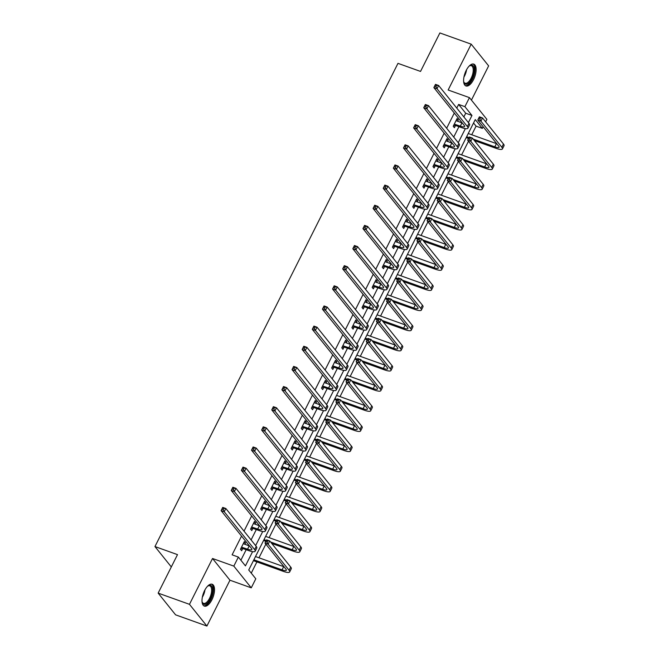 <?xml version="1.0" encoding="UTF-8"?>
<svg xmlns="http://www.w3.org/2000/svg" width="659" height="659" viewBox="0 0 659 659"><rect width="100%" height="100%" fill="white"/><g stroke="black" fill="none" stroke-linecap="round" stroke-linejoin="round"><path stroke-width="0.99" d="M211.926 599.756A11.607 5.19 109.7 0 0 212.165 584.245A11.607 5.19 109.7 0 0 204.578 590.596A11.607 5.19 109.7 0 0 204.339 606.099A11.607 5.19 109.7 0 0 211.926 599.756M473.533 79.624A11.607 5.19 109.7 0 0 473.763 64.112A11.607 5.19 109.7 0 0 466.177 70.464A11.607 5.19 109.7 0 0 465.946 85.967A11.607 5.19 109.7 0 0 473.533 79.624M483.154 126.759L482.339 128.39L475.263 119.584L248.74 569.986L255.807 578.8L251.26 587.836L233.821 566.114L238.369 557.077L245.436 565.883L252.586 551.665M229.958 580.208L212.528 558.486L189.471 604.328L158.152 593.116L175.591 614.839L206.91 626.05L229.958 580.208L251.26 587.836M471.432 100.102L488.64 65.884L471.201 44.161L448.145 90.003L469.447 97.631L486.877 119.353L485.642 121.824M471.737 134.766L476.07 126.149L482.339 128.39M251.26 573.132L256.903 561.913M258.979 557.794L265.849 544.128M269.111 537.653L275.981 523.979M279.235 517.504L286.113 503.838M289.367 497.364L296.245 483.69M299.499 477.215L306.377 463.549M309.631 457.074L316.509 443.408M319.763 436.933L326.642 423.259M329.895 416.785L336.774 403.119M340.028 396.644L346.906 382.97M350.16 376.495L357.038 362.829M360.292 356.354L367.162 342.68M370.424 336.205L377.294 322.539M380.556 316.065L387.426 302.399M390.688 295.924L397.558 282.25M400.82 275.775L407.69 262.109M410.944 255.634L417.822 241.96M421.076 235.485L427.955 221.819M431.208 215.345L438.087 201.67M441.341 195.196L448.219 181.53M451.473 175.055L458.351 161.389M461.605 154.914L468.483 141.24M189.471 604.328L206.91 626.05M158.152 593.116L177.502 554.631L154.956 546.558L397.978 63.355L420.533 71.427L439.882 32.95L471.201 44.161M154.956 546.558L171.315 566.938M476.07 126.149L473.549 123.002M463.854 116.915L465.699 113.233L458.631 104.427L456.778 108.109M454.298 113.051L446.645 128.258M444.166 133.192L436.522 148.399M434.034 153.341L426.389 168.547M423.902 173.482L416.257 188.688M413.77 193.622L406.125 208.829M403.637 213.771L395.993 228.978M393.505 233.912L385.861 249.118M383.373 254.061L375.729 269.267M373.249 274.202L365.597 289.408M363.117 294.351L355.465 309.557M352.985 314.491L345.332 329.698M342.853 334.632L335.2 349.838M332.721 354.781L325.068 369.987M322.589 374.922L314.936 390.128M312.457 395.071L304.812 410.277M302.324 415.211L294.68 430.418M292.192 435.36L284.548 450.567M282.06 455.501L274.416 470.707M271.928 475.641L264.284 490.848M261.796 495.79L254.152 510.997M251.664 515.931L244.019 531.138M241.54 536.08L232.108 554.829L238.369 557.077M240.889 560.216L246.178 549.705M248.254 545.586L248.608 544.886M251.087 539.943L256.31 529.556M258.386 525.445L258.74 524.737M261.219 519.803L266.442 509.415M268.518 505.296L268.872 504.596M271.351 499.654L276.574 489.266M278.642 485.156L278.996 484.447M281.484 479.513L286.706 469.126M288.774 465.007L289.128 464.307M291.616 459.372L296.838 448.985M298.906 444.866L299.26 444.166M301.748 439.224L306.97 428.836M309.038 424.726L309.392 424.017M311.88 419.083L317.103 408.695M319.17 404.577L319.524 403.876M322.012 398.934L327.235 388.546M329.302 384.436L329.657 383.727M332.144 378.793L337.367 368.406M339.434 364.287L339.789 363.587M342.268 358.644L347.499 348.257M349.567 344.146L349.921 343.438M352.4 338.504L357.631 328.116M359.699 324.006L360.053 323.297M362.532 318.363L367.763 307.975M369.831 303.857L370.185 303.156M372.664 298.214L377.887 287.826M379.963 283.716L380.317 283.008M382.797 278.073L388.019 267.686M390.095 263.567L390.449 262.867M392.929 257.924L398.151 247.537M400.227 243.426L400.581 242.718M403.061 237.784L408.283 227.396M410.351 223.277L410.705 222.577M413.193 217.643L418.416 207.247M420.483 203.137L420.837 202.428M423.325 197.494L428.548 187.107M430.615 182.996L430.97 182.288M433.457 177.353L438.68 166.966M440.747 162.847L441.102 162.147M443.589 157.204L448.812 146.817M450.88 142.706L451.234 141.998M453.721 137.064L458.944 126.676M461.012 122.558L461.366 121.857M457.601 121.338L458.293 119.963L457.115 118.496L453.219 126.248L454.397 127.714L455.451 125.614M447.469 141.479L448.161 140.112L446.983 138.645L443.087 146.389L444.265 147.855L445.319 145.763M437.337 161.628L438.029 160.252L436.851 158.786L432.955 166.538L434.133 168.004L435.187 165.903M427.205 181.769L427.897 180.401L426.719 178.927L422.823 186.678L424.001 188.144L425.055 186.052M417.073 201.918L417.765 200.542L416.587 199.076L412.691 206.819L413.868 208.293L414.923 206.193M406.941 222.058L407.633 220.683L406.455 219.216L402.558 226.968L403.736 228.434L404.791 226.342M396.817 242.207L397.501 240.832L396.323 239.365L392.426 247.109L393.604 248.575L394.659 246.482M386.685 262.348L387.368 260.972L386.19 259.506L382.294 267.257L383.472 268.724L384.526 266.623M376.553 282.489L377.245 281.121L376.067 279.655L372.162 287.398L373.348 288.864L374.394 286.772M366.42 302.638L367.112 301.262L365.934 299.796L362.038 307.539L363.216 309.013L364.27 306.913M356.288 322.778L356.98 321.411L355.802 319.936L351.906 327.688L353.084 329.154L354.138 327.062M346.156 342.927L346.848 341.551L345.67 340.085L341.774 347.828L342.952 349.303L344.006 347.202M336.024 363.068L336.716 361.692L335.538 360.226L331.642 367.977L332.82 369.444L333.874 367.343M325.892 383.217L326.584 381.841L325.406 380.375L321.51 388.118L322.688 389.584L323.742 387.492M315.76 403.357L316.452 401.982L315.274 400.515L311.377 408.267L312.555 409.733L313.61 407.633M305.628 423.498L306.32 422.131L305.142 420.656L301.245 428.408L302.423 429.874L303.478 427.782M295.496 443.647L296.188 442.271L295.01 440.805L291.113 448.548L292.291 450.023L293.346 447.922M285.363 463.788L286.055 462.42L284.877 460.946L280.981 468.697L282.159 470.164L283.213 468.071M275.231 483.937L275.923 482.561L274.745 481.095L270.849 488.838L272.027 490.304L273.081 488.212M265.107 504.077L265.791 502.702L264.613 501.235L260.717 508.987L261.895 510.453L262.949 508.353M254.975 524.226L255.667 522.851L254.481 521.384L250.585 529.128L251.763 530.594L252.817 528.502M244.843 544.367L245.535 542.991L244.357 541.525L240.461 549.276L241.639 550.743L242.693 548.642M212.528 558.486L233.821 566.114M458.631 104.427L464.9 106.667L469.447 97.631M468.392 122.582L471.968 115.473L464.9 106.667M255.634 545.611L262.719 531.516M265.766 525.462L272.851 511.376M275.899 505.321L282.983 491.227M286.031 485.172L293.115 471.086M296.163 465.032L303.247 450.937M306.287 444.883L313.379 430.797M316.419 424.742L323.511 410.656M326.551 404.601L333.643 390.507M336.683 384.452L343.767 370.366M346.815 364.312L353.899 350.217M356.947 344.163L364.032 330.077M367.079 324.022L374.164 309.936M377.212 303.873L384.296 289.787M387.344 283.732L394.428 269.646M397.476 263.592L404.56 249.497M407.608 243.443L414.692 229.357M417.74 223.302L424.824 209.208M427.872 203.153L434.956 189.067M437.996 183.013L445.089 168.926M448.128 162.872L455.221 148.777M458.26 142.723L465.353 128.637M465.699 113.233L471.968 115.473M456.671 119.386L458.293 119.963M446.538 139.527L448.161 140.112M436.406 159.676L438.029 160.252M426.274 179.816L427.897 180.401M416.142 199.957L417.765 200.542M406.01 220.106L407.633 220.683M395.878 240.247L397.501 240.832M385.746 260.396L387.368 260.972M375.614 280.536L377.245 281.121M365.481 300.685L367.112 301.262M355.358 320.826L356.98 321.411M345.225 340.967L346.848 341.551M335.093 361.116L336.716 361.692M324.961 381.256L326.584 381.841M314.829 401.405L316.452 401.982M304.697 421.546L306.32 422.131M294.565 441.695L296.188 442.271M284.433 461.835L286.055 462.42M274.301 481.976L275.923 482.561M264.168 502.125L265.791 502.702M254.036 522.266L255.667 522.851M243.904 542.415L245.535 542.991M454.273 124.147L460.328 126.124A7.438 1.763 -153.3 0 0 464.62 126.528A7.438 1.763 -153.3 0 0 464.241 125.432L433.861 87.598L435.492 84.368L438.622 85.489L468.994 123.324A11.162 2.644 26.7 0 1 469.562 124.971L467.939 128.2A11.162 2.644 26.7 0 1 461.506 127.591L455.929 125.597L453.483 125.712M456.061 120.597L461.951 122.895A7.438 1.763 -153.3 0 0 462.297 123.019M436.579 85.357L435.327 84.912L434.676 86.197L435.929 86.65L436.579 85.357L438.622 85.489L436.999 88.718L467.371 126.553A11.162 2.644 26.7 0 1 467.939 128.2M435.929 86.65L436.999 88.718L433.861 87.598L434.676 86.197M454.751 124.123L455.929 125.597M435.327 84.912L435.492 84.368M473.211 139.107L494.81 146.842A7.438 1.763 -153.3 0 0 499.102 147.245A7.438 1.763 -153.3 0 0 498.715 146.15L477.767 120.053L479.398 116.824L482.528 117.945L480.905 121.174L501.853 147.27A11.162 2.644 26.7 0 1 502.422 148.918A11.162 2.644 26.7 0 1 495.988 148.308L474.389 140.573M468.508 138.464L466.185 137.632M468.261 133.522L496.433 143.613A7.438 1.763 -153.3 0 0 496.779 143.728M466.63 136.751L468.953 137.583M480.485 117.813L479.233 117.36L478.582 118.653L479.834 119.106L480.485 117.813L482.528 117.945L503.476 144.041A11.162 2.644 26.7 0 1 504.044 145.688L502.422 148.918M479.834 119.106L480.905 121.174L477.767 120.053L478.582 118.653M479.233 117.36L479.398 116.824M469.101 66.147A10.042 4.489 -70.3 0 1 469.669 65.735A10.042 4.489 -70.3 0 1 471.061 65.15A10.042 4.489 -70.3 0 1 473.796 73.759A10.042 4.489 -70.3 0 1 466.646 84.212A10.042 4.489 -70.3 0 1 463.804 82.111A10.042 4.489 -70.3 0 1 463.623 81.436M463.689 81.7A9.3 4.16 109.7 0 0 465.089 83.215A9.3 4.16 109.7 0 0 466.185 83.281A9.3 4.16 109.7 0 0 472.511 74.731A9.3 4.16 109.7 0 0 471.358 65.702A9.3 4.16 109.7 0 0 470.271 65.636A9.3 4.16 109.7 0 0 469.315 65.982M465.328 85.637A11.532 5.157 109.7 0 0 466.317 85.621A11.532 5.157 109.7 0 0 474.043 75.414A11.532 5.157 109.7 0 0 473.08 63.981M207.503 586.279A10.042 4.489 -70.3 0 1 208.071 585.867A10.042 4.489 -70.3 0 1 212.519 588.256A10.042 4.489 -70.3 0 1 210.435 598.776A10.042 4.489 -70.3 0 1 202.206 602.244A10.042 4.489 -70.3 0 1 202.025 601.568M202.091 601.832A9.3 4.16 109.7 0 0 203.491 603.347A9.3 4.16 109.7 0 0 209.57 598.257A9.3 4.16 109.7 0 0 209.76 585.835A9.3 4.16 109.7 0 0 207.717 586.115M203.722 605.769A11.532 5.157 109.7 0 0 210.905 599.369A11.532 5.157 109.7 0 0 211.481 584.113M444.141 144.296L450.196 146.273A7.438 1.763 -153.3 0 0 454.488 146.677A7.438 1.763 -153.3 0 0 454.109 145.573L423.729 107.738L425.36 104.509L428.49 105.629L458.862 143.473A11.162 2.644 26.7 0 1 459.43 145.12L457.807 148.349A11.162 2.644 26.7 0 1 451.374 147.74L445.797 145.738L443.35 145.853M445.929 140.738L451.819 143.044A7.438 1.763 -153.3 0 0 452.165 143.16M426.447 105.498L425.195 105.053L424.544 106.346L425.796 106.791L426.447 105.498L428.49 105.629L426.867 108.859L457.239 146.702A11.162 2.644 26.7 0 1 457.807 148.349M425.796 106.791L426.867 108.859L423.729 107.738L424.544 106.346M444.619 144.272L445.797 145.738M425.195 105.053L425.36 104.509M434.009 164.437L440.064 166.414A7.438 1.763 -153.3 0 0 444.355 166.818A7.438 1.763 -153.3 0 0 443.977 165.722L413.605 127.879L415.228 124.658L418.358 125.778L448.73 163.613A11.162 2.644 26.7 0 1 449.306 165.261L447.675 168.49A11.162 2.644 26.7 0 1 441.242 167.88L435.665 165.879L433.227 166.002M435.797 160.878L441.695 163.185A7.438 1.763 -153.3 0 0 442.032 163.308M416.315 125.647L415.063 125.194L414.412 126.487L415.664 126.94L416.315 125.647L418.358 125.778L416.735 129.007L447.107 166.842A11.162 2.644 26.7 0 1 447.675 168.49M415.664 126.94L416.735 129.007L413.605 127.879L414.412 126.487M434.487 164.412L435.665 165.879M415.063 125.194L415.228 124.658M463.079 159.247L484.678 166.982A7.438 1.763 -153.3 0 0 488.97 167.386A7.438 1.763 -153.3 0 0 488.591 166.29L467.643 140.194L469.266 136.965L472.396 138.085L470.773 141.314L491.721 167.411A11.162 2.644 26.7 0 1 492.289 169.058A11.162 2.644 26.7 0 1 485.856 168.449L464.257 160.714M458.376 158.613L456.053 157.781M458.129 153.662L486.301 163.753A7.438 1.763 -153.3 0 0 486.647 163.877M456.506 156.891L458.821 157.723M470.353 137.953L469.101 137.509L468.45 138.802L469.702 139.247L470.353 137.953L472.396 138.085L493.344 164.182A11.162 2.644 26.7 0 1 493.912 165.829L492.289 169.058M469.702 139.247L470.773 141.314L467.643 140.194L468.45 138.802M469.101 137.509L469.266 136.965M452.947 179.396L474.546 187.123A7.438 1.763 -153.3 0 0 478.838 187.535A7.438 1.763 -153.3 0 0 478.459 186.431L457.511 160.335L459.134 157.114L462.264 158.234L460.641 161.463L481.589 187.551A11.162 2.644 26.7 0 1 482.157 189.207A11.162 2.644 26.7 0 1 475.724 188.598L454.125 180.863M448.244 178.754L445.921 177.922M447.996 173.811L476.169 183.902A7.438 1.763 -153.3 0 0 476.515 184.018M446.374 177.04L448.688 177.864M460.221 158.102L458.969 157.649L458.318 158.943L459.578 159.387L460.221 158.102L462.264 158.234L483.212 184.331A11.162 2.644 26.7 0 1 483.78 185.978L482.157 189.207M459.578 159.387L460.641 161.463L457.511 160.335L458.318 158.943M458.969 157.649L459.134 157.114M423.877 184.578L429.932 186.555A7.438 1.763 -153.3 0 0 434.223 186.967A7.438 1.763 -153.3 0 0 433.844 185.863L403.473 148.028L405.096 144.799L408.226 145.919L438.597 183.762A11.162 2.644 26.7 0 1 439.174 185.41L437.551 188.639A11.162 2.644 26.7 0 1 431.118 188.029L425.533 186.027L423.094 186.143M425.665 181.027L431.563 183.326A7.438 1.763 -153.3 0 0 431.9 183.449M406.183 145.787L404.931 145.342L404.28 146.636L405.54 147.081L406.183 145.787L408.226 145.919L406.603 149.148L436.975 186.983A11.162 2.644 26.7 0 1 437.551 188.639M405.54 147.081L406.603 149.148L403.473 148.028L404.28 146.636M424.355 184.561L425.533 186.027M404.931 145.342L405.096 144.799M413.745 204.727L419.808 206.704A7.438 1.763 -153.3 0 0 424.091 207.107A7.438 1.763 -153.3 0 0 423.712 206.012L393.341 168.169L394.963 164.939L398.094 166.068L428.465 203.903A11.162 2.644 26.7 0 1 429.042 205.55L427.419 208.779A11.162 2.644 26.7 0 1 420.986 208.17L415.401 206.168L412.962 206.292M415.532 201.168L421.43 203.474A7.438 1.763 -153.3 0 0 421.776 203.59M396.051 165.936L394.799 165.483L394.156 166.776L395.408 167.221L396.051 165.936L398.094 166.068L396.471 169.289L426.843 207.132A11.162 2.644 26.7 0 1 427.419 208.779M395.408 167.221L396.471 169.289L393.341 168.169L394.156 166.776M414.223 204.702L415.401 206.168M394.799 165.483L394.963 164.939M403.613 224.867L409.676 226.844A7.438 1.763 -153.3 0 0 413.959 227.256A7.438 1.763 -153.3 0 0 413.58 226.152L383.208 188.317L384.831 185.088L387.962 186.209L418.333 224.044A11.162 2.644 26.7 0 1 418.91 225.699L417.287 228.92A11.162 2.644 26.7 0 1 410.854 228.311L405.269 226.317L402.83 226.432M405.4 221.317L411.298 223.615A7.438 1.763 -153.3 0 0 411.644 223.739M385.927 186.077L384.667 185.632L384.024 186.917L385.276 187.37L385.927 186.077L387.962 186.209L386.339 189.438L416.71 227.273A11.162 2.644 26.7 0 1 417.287 228.92M385.276 187.37L386.339 189.438L383.208 188.317L384.024 186.917M404.091 224.851L405.269 226.317M384.667 185.632L384.831 185.088M442.815 199.537L464.414 207.272A7.438 1.763 -153.3 0 0 468.706 207.676A7.438 1.763 -153.3 0 0 468.327 206.58L447.379 180.484L449.001 177.255L452.132 178.375L450.509 181.604L471.457 207.7A11.162 2.644 26.7 0 1 472.025 209.348A11.162 2.644 26.7 0 1 465.592 208.738L443.993 201.003M438.111 198.903L435.797 198.071M437.864 193.952L466.037 204.043A7.438 1.763 -153.3 0 0 466.383 204.166M436.242 197.181L438.556 198.013M450.089 178.243L448.837 177.798L448.194 179.083L449.446 179.536L450.089 178.243L452.132 178.375L473.08 204.471A11.162 2.644 26.7 0 1 473.648 206.119L472.025 209.348M449.446 179.536L450.509 181.604L447.379 180.484L448.194 179.083M448.837 177.798L449.001 177.255M432.683 219.678L454.282 227.413A7.438 1.763 -153.3 0 0 458.573 227.825A7.438 1.763 -153.3 0 0 458.194 226.721L437.246 200.624L438.869 197.395L442 198.516L440.377 201.745L461.325 227.841A11.162 2.644 26.7 0 1 461.893 229.497A11.162 2.644 26.7 0 1 455.46 228.879L433.861 221.152M427.979 219.043L425.665 218.211M427.732 214.101L455.913 224.184A7.438 1.763 -153.3 0 0 456.25 224.307M426.109 217.322L428.424 218.154M439.965 198.392L438.705 197.939L438.062 199.232L439.314 199.677L439.965 198.392L442 198.516L462.947 224.612A11.162 2.644 26.7 0 1 463.524 226.268L461.893 229.497M439.314 199.677L440.377 201.745L437.246 200.624L438.062 199.232M438.705 197.939L438.869 197.395M422.551 239.827L444.15 247.562A7.438 1.763 -153.3 0 0 448.441 247.965A7.438 1.763 -153.3 0 0 448.062 246.87L427.114 220.773L428.737 217.544L431.867 218.664L430.245 221.894L451.193 247.99A11.162 2.644 26.7 0 1 451.769 249.637A11.162 2.644 26.7 0 1 445.336 249.028L423.729 241.293M417.847 239.184L415.532 238.352M417.6 234.242L445.781 244.332A7.438 1.763 -153.3 0 0 446.118 244.448M415.977 237.471L418.3 238.303M429.833 218.533L428.581 218.088L427.93 219.373L429.182 219.826L429.833 218.533L431.867 218.664L452.815 244.761A11.162 2.644 26.7 0 1 453.392 246.408L451.769 249.637M429.182 219.826L430.245 221.894L427.114 220.773L427.93 219.373M428.581 218.088L428.737 217.544M412.419 259.967L434.026 267.702A7.438 1.763 -153.3 0 0 438.309 268.114A7.438 1.763 -153.3 0 0 437.93 267.01L416.982 240.914L418.605 237.685L421.735 238.805L420.113 242.034L441.06 268.131A11.162 2.644 26.7 0 1 441.637 269.778A11.162 2.644 26.7 0 1 435.204 269.169L413.597 261.434M407.715 259.333L405.4 258.501M407.468 254.382L435.648 264.473A7.438 1.763 -153.3 0 0 435.994 264.597M405.845 257.611L408.168 258.443M419.701 238.673L418.449 238.228L417.798 239.522L419.05 239.967L419.701 238.673L421.735 238.805L442.683 264.902A11.162 2.644 26.7 0 1 443.26 266.557L441.637 269.778M419.05 239.967L420.113 242.034L416.982 240.914L417.798 239.522M418.449 238.228L418.605 237.685M402.295 280.116L423.894 287.851A7.438 1.763 -153.3 0 0 428.177 288.255A7.438 1.763 -153.3 0 0 427.798 287.151L406.85 261.063L408.473 257.834L411.603 258.954L409.98 262.183L430.928 288.28A11.162 2.644 26.7 0 1 431.505 289.927A11.162 2.644 26.7 0 1 425.071 289.317L403.473 281.582M397.591 279.474L395.268 278.642M397.336 274.531L425.516 284.622A7.438 1.763 -153.3 0 0 425.862 284.737M395.713 277.76L398.036 278.592M409.568 258.822L408.316 258.369L407.666 259.662L408.918 260.116L409.568 258.822L411.603 258.954L432.551 285.05A11.162 2.644 26.7 0 1 433.128 286.698L431.505 289.927M408.918 260.116L409.98 262.183L406.85 261.063L407.666 259.662M408.316 258.369L408.473 257.834M392.163 300.257L413.761 307.992A7.438 1.763 -153.3 0 0 418.045 308.396A7.438 1.763 -153.3 0 0 417.666 307.3L396.718 281.204L398.341 277.974L401.471 279.095L399.848 282.324L420.796 308.42A11.162 2.644 26.7 0 1 421.373 310.068A11.162 2.644 26.7 0 1 414.939 309.458L393.341 301.723M387.459 299.623L385.136 298.791M387.204 294.672L415.384 304.763A7.438 1.763 -153.3 0 0 415.73 304.886M385.581 297.901L387.904 298.733M399.436 278.963L398.184 278.518L397.534 279.811L398.786 280.256L399.436 278.963L401.471 279.095L422.419 305.191A11.162 2.644 26.7 0 1 422.996 306.839L421.373 310.068M398.786 280.256L399.848 282.324L396.718 281.204L397.534 279.811M398.184 278.518L398.341 277.974M382.031 320.406L403.629 328.133A7.438 1.763 -153.3 0 0 407.913 328.544A7.438 1.763 -153.3 0 0 407.534 327.441L386.586 301.344L388.209 298.115L391.339 299.244L389.716 302.473L410.664 328.561A11.162 2.644 26.7 0 1 411.241 330.217A11.162 2.644 26.7 0 1 404.807 329.607L383.208 321.872M377.327 319.763L375.004 318.931M377.072 314.821L405.252 324.912A7.438 1.763 -153.3 0 0 405.598 325.027M375.449 318.05L377.772 318.874M389.304 299.112L388.052 298.659L387.401 299.952L388.653 300.397L389.304 299.112L391.339 299.244L412.287 325.34A11.162 2.644 26.7 0 1 412.863 326.988L411.241 330.217M388.653 300.397L389.716 302.473L386.586 301.344L387.401 299.952M388.052 298.659L388.209 298.115M371.898 340.546L393.497 348.281A7.438 1.763 -153.3 0 0 397.789 348.685A7.438 1.763 -153.3 0 0 397.402 347.59L376.454 321.493L378.077 318.264L381.215 319.384L379.584 322.613L400.532 348.71A11.162 2.644 26.7 0 1 401.109 350.357A11.162 2.644 26.7 0 1 394.675 349.748L373.076 342.013M367.195 339.904L364.872 339.08M366.939 334.961L395.12 345.052A7.438 1.763 -153.3 0 0 395.466 345.176M365.317 338.191L367.64 339.023M379.172 319.253L377.92 318.808L377.269 320.093L378.521 320.546L379.172 319.253L381.215 319.384L402.163 345.481A11.162 2.644 26.7 0 1 402.731 347.128L401.109 350.357M378.521 320.546L379.584 322.613L376.454 321.493L377.269 320.093M377.92 318.808L378.077 318.264M361.766 360.687L383.365 368.422A7.438 1.763 -153.3 0 0 387.657 368.834A7.438 1.763 -153.3 0 0 387.27 367.73L366.322 341.634L367.944 338.405L371.083 339.525L369.46 342.754L390.408 368.851A11.162 2.644 26.7 0 1 390.976 370.506A11.162 2.644 26.7 0 1 384.543 369.888L362.944 362.162M357.063 360.053L354.74 359.221M356.807 355.11L384.988 365.193A7.438 1.763 -153.3 0 0 385.334 365.317M355.185 358.331L357.507 359.163M369.04 339.401L367.788 338.948L367.137 340.242L368.389 340.687L369.04 339.401L371.083 339.525L392.031 365.621A11.162 2.644 26.7 0 1 392.599 367.277L390.976 370.506M368.389 340.687L369.46 342.754L366.322 341.634L367.137 340.242M367.788 338.948L367.944 338.405M351.634 380.836L373.233 388.571A7.438 1.763 -153.3 0 0 377.525 388.975A7.438 1.763 -153.3 0 0 377.137 387.879L356.189 361.783L357.821 358.554L360.951 359.674L359.328 362.903L380.276 388.999A11.162 2.644 26.7 0 1 380.844 390.647A11.162 2.644 26.7 0 1 374.411 390.037L352.812 382.302M346.931 380.194L344.608 379.362M346.675 375.251L374.856 385.342A7.438 1.763 -153.3 0 0 375.202 385.457M345.052 378.48L347.375 379.312M358.908 359.542L357.656 359.097L357.005 360.382L358.257 360.835L358.908 359.542L360.951 359.674L381.899 385.77A11.162 2.644 26.7 0 1 382.467 387.418L380.844 390.647M358.257 360.835L359.328 362.903L356.189 361.783L357.005 360.382M357.656 359.097L357.821 358.554M341.502 400.977L363.101 408.712A7.438 1.763 -153.3 0 0 367.392 409.124A7.438 1.763 -153.3 0 0 367.005 408.02L346.057 381.923L347.688 378.694L350.819 379.815L349.196 383.044L370.144 409.14A11.162 2.644 26.7 0 1 370.712 410.788A11.162 2.644 26.7 0 1 364.279 410.178L342.68 402.443M336.798 400.342L334.475 399.511M336.551 395.392L364.724 405.483A7.438 1.763 -153.3 0 0 365.07 405.606M334.92 398.621L337.243 399.453M348.776 379.683L347.524 379.238L346.873 380.531L348.125 380.976L348.776 379.683L350.819 379.815L371.767 405.911A11.162 2.644 26.7 0 1 372.335 407.559L370.712 410.788M348.125 380.976L349.196 383.044L346.057 381.923L346.873 380.531M347.524 379.238L347.688 378.694M331.37 421.126L352.969 428.861A7.438 1.763 -153.3 0 0 357.26 429.264A7.438 1.763 -153.3 0 0 356.881 428.161L335.933 402.072L337.556 398.843L340.687 399.964L339.064 403.193L360.012 429.289A11.162 2.644 26.7 0 1 360.58 430.937A11.162 2.644 26.7 0 1 354.147 430.327L332.548 422.592M326.666 420.483L324.343 419.651M326.419 415.541L354.591 425.632A7.438 1.763 -153.3 0 0 354.937 425.747M324.796 418.77L327.111 419.602M338.644 399.832L337.392 399.379L336.741 400.672L337.993 401.125L338.644 399.832L340.687 399.964L361.634 426.06A11.162 2.644 26.7 0 1 362.203 427.707L360.58 430.937M337.993 401.125L339.064 403.193L335.933 402.072L336.741 400.672M337.392 399.379L337.556 398.843M321.238 441.266L342.837 449.001A7.438 1.763 -153.3 0 0 347.128 449.405A7.438 1.763 -153.3 0 0 346.749 448.309L325.801 422.213L327.424 418.984L330.554 420.104L328.932 423.333L349.88 449.43A11.162 2.644 26.7 0 1 350.448 451.077A11.162 2.644 26.7 0 1 344.014 450.468L322.416 442.733M316.534 440.632L314.219 439.8M316.287 435.681L344.459 445.772A7.438 1.763 -153.3 0 0 344.805 445.896M314.664 438.91L316.979 439.742M328.512 419.972L327.259 419.528L326.609 420.821L327.869 421.266L328.512 419.972L330.554 420.104L351.502 446.201A11.162 2.644 26.7 0 1 352.071 447.848L350.448 451.077M327.869 421.266L328.932 423.333L325.801 422.213L326.609 420.821M327.259 419.528L327.424 418.984M311.106 461.415L332.704 469.142A7.438 1.763 -153.3 0 0 336.996 469.554A7.438 1.763 -153.3 0 0 336.617 468.45L315.669 442.354L317.292 439.125L320.422 440.253L318.799 443.474L339.747 469.57A11.162 2.644 26.7 0 1 340.316 471.226A11.162 2.644 26.7 0 1 333.882 470.617L312.284 462.882M306.402 460.773L304.087 459.941M306.155 455.83L334.327 465.913A7.438 1.763 -153.3 0 0 334.673 466.037M304.532 459.059L306.847 459.883M318.379 440.121L317.127 439.668L316.485 440.962L317.737 441.406L318.379 440.121L320.422 440.253L341.37 466.35A11.162 2.644 26.7 0 1 341.947 467.997L340.316 471.226M317.737 441.406L318.799 443.474L315.669 442.354L316.485 440.962M317.127 439.668L317.292 439.125M300.974 481.556L322.572 489.291A7.438 1.763 -153.3 0 0 326.864 489.695A7.438 1.763 -153.3 0 0 326.485 488.599L305.537 462.503L307.16 459.274L310.29 460.394L308.667 463.623L329.615 489.719A11.162 2.644 26.7 0 1 330.184 491.367A11.162 2.644 26.7 0 1 323.75 490.757L302.151 483.022M296.27 480.913L293.955 480.09M296.023 475.971L324.203 486.062A7.438 1.763 -153.3 0 0 324.541 486.185M294.4 479.2L296.715 480.032M308.255 460.262L306.995 459.817L306.353 461.102L307.605 461.555L308.255 460.262L310.29 460.394L331.238 486.49A11.162 2.644 26.7 0 1 331.815 488.138L330.184 491.367M307.605 461.555L308.667 463.623L305.537 462.503L306.353 461.102M306.995 459.817L307.16 459.274M290.841 501.697L312.448 509.432A7.438 1.763 -153.3 0 0 316.732 509.844A7.438 1.763 -153.3 0 0 316.353 508.74L295.405 482.643L297.028 479.414L300.158 480.535L298.535 483.764L319.483 509.86A11.162 2.644 26.7 0 1 320.06 511.516A11.162 2.644 26.7 0 1 313.626 510.898L292.019 503.171M286.138 501.062L283.823 500.23M285.891 496.12L314.071 506.203A7.438 1.763 -153.3 0 0 314.417 506.326M284.268 499.341L286.591 500.173M298.123 480.411L296.871 479.958L296.221 481.251L297.473 481.696L298.123 480.411L300.158 480.535L321.106 506.631A11.162 2.644 26.7 0 1 321.683 508.287L320.06 511.516M297.473 481.696L298.535 483.764L295.405 482.643L296.221 481.251M296.871 479.958L297.028 479.414M280.709 521.846L302.316 529.581A7.438 1.763 -153.3 0 0 306.6 529.984A7.438 1.763 -153.3 0 0 306.221 528.889L285.273 502.792L286.896 499.563L290.026 500.683L288.403 503.913L309.351 530.009A11.162 2.644 26.7 0 1 309.928 531.656A11.162 2.644 26.7 0 1 303.494 531.047L281.887 523.312M276.014 521.203L273.691 520.371M275.759 516.261L303.939 526.352A7.438 1.763 -153.3 0 0 304.285 526.467M274.136 519.49L276.459 520.322M287.991 500.552L286.739 500.099L286.088 501.392L287.34 501.845L287.991 500.552L290.026 500.683L310.974 526.78A11.162 2.644 26.7 0 1 311.55 528.427L309.928 531.656M287.34 501.845L288.403 503.913L285.273 502.792L286.088 501.392M286.739 500.099L286.896 499.563M393.481 245.016L399.543 246.993A7.438 1.763 -153.3 0 0 403.827 247.397A7.438 1.763 -153.3 0 0 403.448 246.301L373.076 208.458L374.699 205.229L377.829 206.349L408.201 244.192A11.162 2.644 26.7 0 1 408.778 245.84L407.155 249.069A11.162 2.644 26.7 0 1 400.721 248.459L395.136 246.458L392.698 246.573M395.268 241.458L401.166 243.764A7.438 1.763 -153.3 0 0 401.512 243.879M375.795 206.226L374.543 205.773L373.892 207.066L375.144 207.511L375.795 206.226L377.829 206.349L376.207 209.578L406.578 247.422A11.162 2.644 26.7 0 1 407.155 249.069M375.144 207.511L376.207 209.578L373.076 208.458L373.892 207.066M393.958 244.991L395.136 246.458M374.543 205.773L374.699 205.229M383.349 265.157L389.411 267.134A7.438 1.763 -153.3 0 0 393.695 267.538A7.438 1.763 -153.3 0 0 393.316 266.442L362.944 228.607L364.567 225.378L367.697 226.498L398.069 264.333A11.162 2.644 26.7 0 1 398.646 265.981L397.023 269.21A11.162 2.644 26.7 0 1 390.589 268.6L385.004 266.607L382.566 266.722M385.136 261.607L391.034 263.905A7.438 1.763 -153.3 0 0 391.38 264.028M365.663 226.367L364.411 225.913L363.76 227.207L365.012 227.66L365.663 226.367L367.697 226.498L366.075 229.727L396.446 267.562A11.162 2.644 26.7 0 1 397.023 269.21M365.012 227.66L366.075 229.727L362.944 228.607L363.76 227.207M383.826 265.132L385.004 266.607M364.411 225.913L364.567 225.378M373.216 285.306L379.279 287.275A7.438 1.763 -153.3 0 0 383.571 287.686A7.438 1.763 -153.3 0 0 383.184 286.583L352.812 248.748L354.435 245.519L357.565 246.639L387.945 284.482A11.162 2.644 26.7 0 1 388.513 286.13L386.891 289.359A11.162 2.644 26.7 0 1 380.457 288.749L374.872 286.747L372.434 286.863M375.012 281.747L380.902 284.054A7.438 1.763 -153.3 0 0 381.248 284.169M355.531 246.507L354.278 246.062L353.628 247.356L354.88 247.8L355.531 246.507L357.565 246.639L355.942 249.868L386.314 287.711A11.162 2.644 26.7 0 1 386.891 289.359M354.88 247.8L355.942 249.868L352.812 248.748L353.628 247.356M373.694 285.281L374.872 286.747M354.278 246.062L354.435 245.519M363.093 305.447L369.147 307.423A7.438 1.763 -153.3 0 0 373.439 307.827A7.438 1.763 -153.3 0 0 373.052 306.732L342.68 268.888L344.303 265.668L347.433 266.788L377.813 304.623A11.162 2.644 26.7 0 1 378.381 306.27L376.759 309.499A11.162 2.644 26.7 0 1 370.325 308.89L364.74 306.888L362.302 307.012M364.88 301.888L370.77 304.194A7.438 1.763 -153.3 0 0 371.116 304.318M345.398 266.656L344.146 266.203L343.496 267.496L344.748 267.949L345.398 266.656L347.433 266.788L345.81 270.017L376.19 307.852A11.162 2.644 26.7 0 1 376.759 309.499M344.748 267.949L345.81 270.017L342.68 268.888L343.496 267.496M363.562 305.422L364.74 306.888M344.146 266.203L344.303 265.668M352.96 325.587L359.015 327.564A7.438 1.763 -153.3 0 0 363.307 327.976A7.438 1.763 -153.3 0 0 362.92 326.872L332.548 289.037L334.171 285.808L337.301 286.929L367.681 324.772A11.162 2.644 26.7 0 1 368.249 326.419L366.626 329.648A11.162 2.644 26.7 0 1 360.193 329.039L354.608 327.037L352.17 327.152M354.748 322.037L360.638 324.335A7.438 1.763 -153.3 0 0 360.984 324.459M335.266 286.797L334.014 286.352L333.363 287.645L334.615 288.09L335.266 286.797L337.301 286.929L335.678 290.158L366.058 327.993A11.162 2.644 26.7 0 1 366.626 329.648M334.615 288.09L335.678 290.158L332.548 289.037L333.363 287.645M353.43 325.571L354.608 327.037M334.014 286.352L334.171 285.808M342.828 345.736L348.883 347.713A7.438 1.763 -153.3 0 0 353.175 348.117A7.438 1.763 -153.3 0 0 352.787 347.021L322.416 309.178L324.039 305.949L327.177 307.078L357.549 344.912A11.162 2.644 26.7 0 1 358.117 346.56L356.494 349.789A11.162 2.644 26.7 0 1 350.061 349.179L344.476 347.178L342.037 347.301M344.616 342.178L350.506 344.484A7.438 1.763 -153.3 0 0 350.852 344.599M325.134 306.946L323.882 306.493L323.231 307.786L324.483 308.231L325.134 306.946L327.177 307.078L325.546 310.298L355.926 348.141A11.162 2.644 26.7 0 1 356.494 349.789M324.483 308.231L325.546 310.298L322.416 309.178L323.231 307.786M343.298 345.711L344.476 347.178M323.882 306.493L324.039 305.949M332.696 365.877L338.751 367.854A7.438 1.763 -153.3 0 0 343.042 368.266A7.438 1.763 -153.3 0 0 342.664 367.162L312.284 329.327L313.906 326.098L317.045 327.218L347.417 365.053A11.162 2.644 26.7 0 1 347.985 366.709L346.362 369.93A11.162 2.644 26.7 0 1 339.929 369.32L334.352 367.327L331.905 367.442M334.484 362.326L340.373 364.625A7.438 1.763 -153.3 0 0 340.719 364.748M315.002 327.086L313.75 326.642L313.099 327.927L314.351 328.38L315.002 327.086L317.045 327.218L315.422 330.447L345.794 368.282A11.162 2.644 26.7 0 1 346.362 369.93M314.351 328.38L315.422 330.447L312.284 329.327L313.099 327.927M333.174 365.86L334.352 367.327M313.75 326.642L313.906 326.098M322.564 386.026L328.619 388.003A7.438 1.763 -153.3 0 0 332.91 388.406A7.438 1.763 -153.3 0 0 332.531 387.311L302.151 349.468L303.783 346.239L306.913 347.359L337.284 385.202A11.162 2.644 26.7 0 1 337.853 386.849L336.23 390.079A11.162 2.644 26.7 0 1 329.797 389.469L324.22 387.467L321.773 387.583M324.352 382.467L330.241 384.774A7.438 1.763 -153.3 0 0 330.587 384.889M304.87 347.227L303.618 346.782L302.967 348.076L304.219 348.52L304.87 347.227L306.913 347.359L305.29 350.588L335.662 388.431A11.162 2.644 26.7 0 1 336.23 390.079M304.219 348.52L305.29 350.588L302.151 349.468L302.967 348.076M323.042 386.001L324.22 387.467M303.618 346.782L303.783 346.239M312.432 406.166L318.486 408.143A7.438 1.763 -153.3 0 0 322.778 408.547A7.438 1.763 -153.3 0 0 322.399 407.451L292.028 369.617L293.65 366.388L296.781 367.508L327.152 405.343A11.162 2.644 26.7 0 1 327.729 406.99L326.098 410.219A11.162 2.644 26.7 0 1 319.664 409.61L314.088 407.616L311.649 407.732M314.219 402.616L320.109 404.914A7.438 1.763 -153.3 0 0 320.455 405.038M294.738 367.376L293.486 366.923L292.835 368.216L294.087 368.669L294.738 367.376L296.781 367.508L295.158 370.737L325.53 408.572A11.162 2.644 26.7 0 1 326.098 410.219M294.087 368.669L295.158 370.737L292.028 369.617L292.835 368.216M312.91 406.142L314.088 407.616M293.486 366.923L293.65 366.388M302.3 426.315L308.354 428.284A7.438 1.763 -153.3 0 0 312.646 428.696A7.438 1.763 -153.3 0 0 312.267 427.592L281.895 389.757L283.518 386.528L286.649 387.649L317.02 425.492A11.162 2.644 26.7 0 1 317.597 427.139L315.966 430.368A11.162 2.644 26.7 0 1 309.532 429.759L303.956 427.757L301.517 427.872M304.087 422.757L309.985 425.063A7.438 1.763 -153.3 0 0 310.323 425.179M284.606 387.517L283.354 387.072L282.703 388.365L283.955 388.81L284.606 387.517L286.649 387.649L285.026 390.878L315.397 428.721A11.162 2.644 26.7 0 1 315.966 430.368M283.955 388.81L285.026 390.878L281.895 389.757L282.703 388.365M302.778 426.291L303.956 427.757M283.354 387.072L283.518 386.528M292.168 446.456L298.23 448.433A7.438 1.763 -153.3 0 0 302.514 448.837A7.438 1.763 -153.3 0 0 302.135 447.741L271.763 409.898L273.386 406.677L276.516 407.797L306.888 445.632A11.162 2.644 26.7 0 1 307.465 447.28L305.842 450.509A11.162 2.644 26.7 0 1 299.408 449.899L293.823 447.898L291.385 448.021M293.955 442.897L299.853 445.204A7.438 1.763 -153.3 0 0 300.199 445.327M274.474 407.666L273.221 407.213L272.571 408.506L273.831 408.959L274.474 407.666L276.516 407.797L274.894 411.027L305.265 448.861A11.162 2.644 26.7 0 1 305.842 450.509M273.831 408.959L274.894 411.027L271.763 409.898L272.571 408.506M292.645 446.431L293.823 447.898M273.221 407.213L273.386 406.677M282.036 466.597L288.098 468.574A7.438 1.763 -153.3 0 0 292.382 468.986A7.438 1.763 -153.3 0 0 292.003 467.882L261.631 430.047L263.254 426.818L266.384 427.938L296.756 465.773A11.162 2.644 26.7 0 1 297.333 467.429L295.71 470.658A11.162 2.644 26.7 0 1 289.276 470.04L283.691 468.047L281.253 468.162M283.823 463.046L289.721 465.345A7.438 1.763 -153.3 0 0 290.067 465.468M264.341 427.806L263.089 427.361L262.447 428.647L263.699 429.1L264.341 427.806L266.384 427.938L264.761 431.167L295.133 469.002A11.162 2.644 26.7 0 1 295.71 470.658M263.699 429.1L264.761 431.167L261.631 430.047L262.447 428.647M282.513 466.58L283.691 468.047M263.089 427.361L263.254 426.818M271.903 486.746L277.966 488.723A7.438 1.763 -153.3 0 0 282.25 489.126A7.438 1.763 -153.3 0 0 281.871 488.031L251.499 450.188L253.122 446.959L256.252 448.087L286.624 485.922A11.162 2.644 26.7 0 1 287.2 487.569L285.578 490.798A11.162 2.644 26.7 0 1 279.144 490.189L273.559 488.187L271.121 488.311M273.691 483.187L279.589 485.494A7.438 1.763 -153.3 0 0 279.935 485.609M254.217 447.955L252.957 447.502L252.315 448.795L253.567 449.24L254.217 447.955L256.252 448.087L254.629 451.308L285.001 489.151A11.162 2.644 26.7 0 1 285.578 490.798M253.567 449.24L254.629 451.308L251.499 450.188L252.315 448.795M272.381 486.721L273.559 488.187M252.957 447.502L253.122 446.959M261.771 506.886L267.834 508.863A7.438 1.763 -153.3 0 0 272.118 509.275A7.438 1.763 -153.3 0 0 271.739 508.171L241.367 470.337L242.99 467.107L246.12 468.228L276.492 506.063A11.162 2.644 26.7 0 1 277.068 507.718L275.446 510.939A11.162 2.644 26.7 0 1 269.012 510.33L263.427 508.336L260.989 508.451M263.559 503.336L269.457 505.634A7.438 1.763 -153.3 0 0 269.803 505.758M244.085 468.096L242.833 467.651L242.183 468.936L243.435 469.389L244.085 468.096L246.12 468.228L244.497 471.457L274.869 509.292A11.162 2.644 26.7 0 1 275.446 510.939M243.435 469.389L244.497 471.457L241.367 470.337L242.183 468.936M262.249 506.87L263.427 508.336M242.833 467.651L242.99 467.107M251.639 527.035L257.702 529.012A7.438 1.763 -153.3 0 0 261.994 529.416A7.438 1.763 -153.3 0 0 261.607 528.32L231.235 490.477L232.858 487.248L235.988 488.368L266.36 526.212A11.162 2.644 26.7 0 1 266.936 527.859L265.313 531.088A11.162 2.644 26.7 0 1 258.88 530.479L253.295 528.477L250.857 528.592M253.435 523.477L259.325 525.783A7.438 1.763 -153.3 0 0 259.671 525.898M233.953 488.237L232.701 487.792L232.05 489.085L233.302 489.53L233.953 488.237L235.988 488.368L234.365 491.598L264.737 529.441A11.162 2.644 26.7 0 1 265.313 531.088M233.302 489.53L234.365 491.598L231.235 490.477L232.05 489.085M252.117 527.011L253.295 528.477M232.701 487.792L232.858 487.248M270.585 541.986L292.184 549.721A7.438 1.763 -153.3 0 0 296.468 550.125A7.438 1.763 -153.3 0 0 296.089 549.029L275.141 522.933L276.764 519.704L279.894 520.824L278.271 524.053L299.219 550.15A11.162 2.644 26.7 0 1 299.796 551.797A11.162 2.644 26.7 0 1 293.362 551.188L271.763 543.453M265.882 541.352L263.559 540.52M265.626 536.401L293.807 546.492A7.438 1.763 -153.3 0 0 294.153 546.616M264.004 539.63L266.327 540.462M277.859 520.692L276.607 520.248L275.956 521.541L277.208 521.986L277.859 520.692L279.894 520.824L300.842 546.921A11.162 2.644 26.7 0 1 301.418 548.568L299.796 551.797M277.208 521.986L278.271 524.053L275.141 522.933L275.956 521.541M276.607 520.248L276.764 519.704M241.507 547.176L247.57 549.153A7.438 1.763 -153.3 0 0 251.862 549.557A7.438 1.763 -153.3 0 0 251.474 548.461L221.103 510.626L222.726 507.397L225.856 508.517L256.236 546.352A11.162 2.644 26.7 0 1 256.804 548L255.181 551.229A11.162 2.644 26.7 0 1 248.748 550.619L243.163 548.626L240.724 548.741M243.303 543.617L249.193 545.924A7.438 1.763 -153.3 0 0 249.539 546.047M223.821 508.386L222.569 507.932L221.918 509.226L223.17 509.679L223.821 508.386L225.856 508.517L224.233 511.746L254.605 549.581A11.162 2.644 26.7 0 1 255.181 551.229M223.17 509.679L224.233 511.746L221.103 510.626L221.918 509.226M241.985 547.151L243.163 548.626M222.569 507.932L222.726 507.397M253.872 559.779L282.052 569.87A7.438 1.763 -153.3 0 0 286.336 570.274A7.438 1.763 -153.3 0 0 285.957 569.17L265.009 543.074L266.631 539.853L269.762 540.973L268.139 544.202L289.087 570.299A11.162 2.644 26.7 0 1 289.663 571.946A11.162 2.644 26.7 0 1 283.23 571.337L253.427 560.661M255.494 556.55L283.675 566.641A7.438 1.763 -153.3 0 0 284.021 566.756M267.727 540.841L266.475 540.388L265.824 541.682L267.076 542.135L267.727 540.841L269.762 540.973L290.71 567.069A11.162 2.644 26.7 0 1 291.286 568.717L289.663 571.946M267.076 542.135L268.139 544.202L265.009 543.074L265.824 541.682M266.475 540.388L266.631 539.853M461.951 122.895L460.328 126.124M468.994 123.324L467.371 126.553M496.433 143.613L494.81 146.842M503.476 144.041L501.853 147.27M466.564 69.722A9.3 4.16 -70.3 0 1 463.936 77.062M204.965 589.854A9.3 4.16 -70.3 0 1 203.046 595.925A9.3 4.16 -70.3 0 1 202.338 597.194M451.819 143.044L450.196 146.273M458.862 143.473L457.239 146.702M441.695 163.185L440.064 166.414M448.73 163.613L447.107 166.842M486.301 163.753L484.678 166.982M493.344 164.182L491.721 167.411M476.169 183.902L474.546 187.123M483.212 184.331L481.589 187.551M431.563 183.326L429.932 186.555M438.597 183.762L436.975 186.983M421.43 203.474L419.808 206.704M428.465 203.903L426.843 207.132M411.298 223.615L409.676 226.844M418.333 224.044L416.71 227.273M466.037 204.043L464.414 207.272M473.08 204.471L471.457 207.7M455.913 224.184L454.282 227.413M462.947 224.612L461.325 227.841M445.781 244.332L444.15 247.562M452.815 244.761L451.193 247.99M435.648 264.473L434.026 267.702M442.683 264.902L441.06 268.131M425.516 284.622L423.894 287.851M432.551 285.05L430.928 288.28M415.384 304.763L413.761 307.992M422.419 305.191L420.796 308.42M405.252 324.912L403.629 328.133M412.287 325.34L410.664 328.561M395.12 345.052L393.497 348.281M402.163 345.481L400.532 348.71M384.988 365.193L383.365 368.422M392.031 365.621L390.408 368.851M374.856 385.342L373.233 388.571M381.899 385.77L380.276 388.999M364.724 405.483L363.101 408.712M371.767 405.911L370.144 409.14M354.591 425.632L352.969 428.861M361.634 426.06L360.012 429.289M344.459 445.772L342.837 449.001M351.502 446.201L349.88 449.43M334.327 465.913L332.704 469.142M341.37 466.35L339.747 469.57M324.203 486.062L322.572 489.291M331.238 486.49L329.615 489.719M314.071 506.203L312.448 509.432M321.106 506.631L319.483 509.86M303.939 526.352L302.316 529.581M310.974 526.78L309.351 530.009M401.166 243.764L399.543 246.993M408.201 244.192L406.578 247.422M391.034 263.905L389.411 267.134M398.069 264.333L396.446 267.562M380.902 284.054L379.279 287.275M387.945 284.482L386.314 287.711M370.77 304.194L369.147 307.423M377.813 304.623L376.19 307.852M360.638 324.335L359.015 327.564M367.681 324.772L366.058 327.993M350.506 344.484L348.883 347.713M357.549 344.912L355.926 348.141M340.373 364.625L338.751 367.854M347.417 365.053L345.794 368.282M330.241 384.774L328.619 388.003M337.284 385.202L335.662 388.431M320.109 404.914L318.486 408.143M327.152 405.343L325.53 408.572M309.985 425.063L308.354 428.284M317.02 425.492L315.397 428.721M299.853 445.204L298.23 448.433M306.888 445.632L305.265 448.861M289.721 465.345L288.098 468.574M296.756 465.773L295.133 469.002M279.589 485.494L277.966 488.723M286.624 485.922L285.001 489.151M269.457 505.634L267.834 508.863M276.492 506.063L274.869 509.292M259.325 525.783L257.702 529.012M266.36 526.212L264.737 529.441M293.807 546.492L292.184 549.721M300.842 546.921L299.219 550.15M249.193 545.924L247.57 549.153M256.236 546.352L254.605 549.581M283.675 566.641L282.052 569.87M290.71 567.069L289.087 570.299"/></g></svg>
